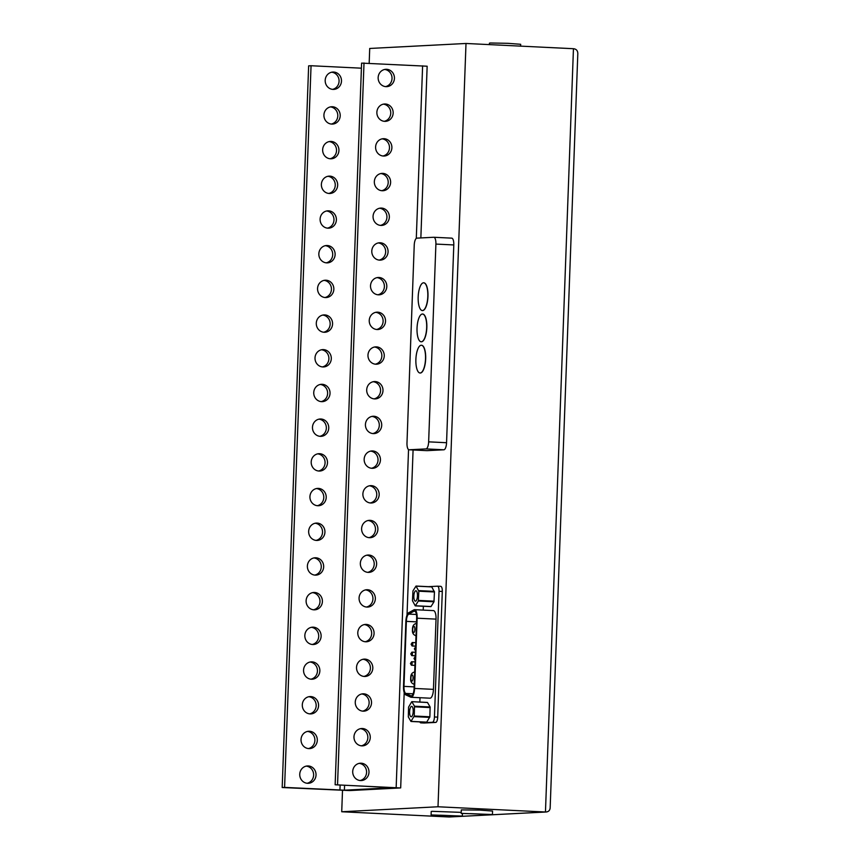 <?xml version="1.0" encoding="UTF-8"?>
<svg xmlns="http://www.w3.org/2000/svg" width="860" height="860" viewBox="0 0 860 860"><rect width="100%" height="100%" fill="white"/><g stroke="black" fill="none" stroke-linecap="round" stroke-linejoin="round"><path stroke-width="1.29" d="M342.506 790.447L341.721 811.754L438.009 806.766L466.002 43.473L369.714 48.461L369.176 63.242M466.002 43.473L573.448 48.708C576.308 49.009 577.769 50.654 577.812 53.632L550.163 807.841C549.948 810.367 548.583 811.754 546.068 812.001L545.455 812.001L573.448 48.708M438.009 806.766L545.455 812.001L449.178 816.989L546.068 812.001M341.721 811.754L449.178 816.989M461.229 812.367L432.193 811.324L431.225 811.464L431.096 814.936L462.347 816.086L431.096 814.936M492.436 814.528L492.554 811.055L479.697 810.077L461.315 809.905L461.186 813.377L492.436 814.528L461.186 813.377M520.612 46.128L520.676 44.29L507.808 43.312L490.404 43L489.437 43.14L489.383 44.612M440.212 815.194L453.661 815.764L440.212 815.194M470.302 813.635L483.75 814.205L470.302 813.635M411.155 721.4L426.667 722.239L429.882 716.788L430.118 706.974L427.517 702.512L411.779 701.663L408.565 707.124L408.328 716.928L410.929 721.389L414.251 716.025L414.488 706.211L411.886 701.749M409.607 711.661A5.214 1.795 -87.2 0 0 411.155 716.778A5.214 1.795 -87.2 0 0 413.208 711.661A5.214 1.795 -87.2 0 0 411.66 706.372A5.214 1.795 -87.2 0 0 409.607 711.661M415.391 605.795L431.043 606.537L433.977 601.785L418.347 601.022L418.831 591.207L416.025 586.058L412.95 590.906L412.467 600.731L415.272 605.881L418.347 601.022M433.977 601.785L434.45 591.97L431.763 586.907L416.132 586.144M413.843 596.066A5.214 1.795 -87.2 0 0 415.391 601.172A5.214 1.795 -87.2 0 0 417.444 596.055A5.214 1.795 -87.2 0 0 415.907 590.766A5.214 1.795 -87.2 0 0 413.843 596.066M419.852 721.905A5.214 1.795 -87.2 0 0 420.819 722.873A5.214 1.795 -87.2 0 0 420.884 722.873L432.44 722.271A5.214 1.795 -87.2 0 0 434.44 716.971L439.041 591.304A5.214 1.795 -87.2 0 0 437.493 586.197A5.214 1.795 -87.2 0 0 437.428 586.197L428.398 586.66M437.557 586.197L440.685 586.348A5.214 1.795 92.8 0 1 440.75 586.348A5.214 1.795 92.8 0 1 442.298 591.465L437.697 717.133A5.214 1.795 92.8 0 1 435.697 722.432L424.141 723.024A5.214 1.795 92.8 0 1 424.077 723.024A5.214 1.795 92.8 0 1 424.012 723.024M423.356 606.268L423.217 610.105M420.002 697.707L419.852 702.061M433.44 610.6A8.686 2.999 92.8 0 1 436.031 619.125L433.451 689.365A8.686 2.999 -87.2 0 1 430.021 698.191L411.134 697.277A8.686 2.999 92.8 0 1 410.725 697.17L405.673 694.816A8.686 2.999 92.8 0 1 403.501 686.409L405.877 621.393A8.686 2.999 92.8 0 1 408.683 612.728L413.929 609.837A8.686 2.999 -87.2 0 1 414.563 609.686L433.44 610.6M414.563 609.686A8.686 2.999 -87.2 0 1 417.143 618.2L414.574 688.441A8.686 2.999 92.8 0 1 411.134 697.277M408.715 614.094L413.961 611.202A7.299 2.515 92.8 0 1 414.488 611.073A7.299 2.515 92.8 0 1 416.659 618.222L414.09 688.473A7.299 2.515 92.8 0 1 411.209 695.89A7.299 2.515 92.8 0 1 410.854 695.794L405.802 693.45A7.299 2.515 92.8 0 1 403.974 686.377L406.361 621.371A7.299 2.515 92.8 0 1 408.715 614.094L416.433 614.47M409.134 449.78L425.979 448.909A6.944 2.397 -87.2 0 0 428.645 441.846L435.902 244.079A6.944 2.397 -87.2 0 0 433.827 237.263A6.944 2.397 -87.2 0 0 433.741 237.263L416.896 238.145A6.944 2.397 -87.2 0 0 414.23 245.207L406.984 442.964A6.944 2.397 -87.2 0 0 409.048 449.78A6.944 2.397 -87.2 0 0 409.134 449.78L427.044 450.651L443.889 449.78L425.979 448.909M422.4 310.557A13.9 4.795 -87.2 0 0 422.486 310.567A13.9 4.795 -87.2 0 0 427.968 296.442A13.9 4.795 -87.2 0 0 423.829 282.811A13.9 4.795 -87.2 0 0 423.754 282.811M421.25 341.785A13.9 4.795 -87.2 0 0 421.335 341.785A13.9 4.795 -87.2 0 0 426.829 327.66A13.9 4.795 -87.2 0 0 422.69 314.029A13.9 4.795 -87.2 0 0 422.604 314.029M420.11 373.014A13.9 4.795 -87.2 0 0 420.185 373.014A13.9 4.795 -87.2 0 0 425.678 358.889A13.9 4.795 -87.2 0 0 421.54 345.258A13.9 4.795 -87.2 0 0 421.464 345.258M443.889 449.78A6.944 2.397 92.8 0 0 446.555 442.717L453.8 244.95L435.902 244.079M433.913 237.274L451.65 238.145A6.944 2.397 92.8 0 1 451.737 238.145A6.944 2.397 92.8 0 1 453.8 244.95M427.807 296.431A13.9 4.795 92.8 0 1 422.314 310.557A13.9 4.795 92.8 0 1 418.196 296.442A13.9 4.795 92.8 0 1 423.668 282.8A13.9 4.795 92.8 0 1 427.807 296.431M426.667 327.66A13.9 4.795 92.8 0 1 421.174 341.785A13.9 4.795 92.8 0 1 417.057 327.671A13.9 4.795 92.8 0 1 422.529 314.029A13.9 4.795 92.8 0 1 426.667 327.66M425.517 358.878A13.9 4.795 92.8 0 1 420.024 373.004A13.9 4.795 92.8 0 1 415.907 358.899A13.9 4.795 92.8 0 1 421.378 345.247A13.9 4.795 92.8 0 1 425.517 358.878M308.643 65.855L311.051 65.736L284.585 787.394L282.188 787.524L308.643 65.855M284.585 787.394L344.398 790.189L392.762 787.663L335.142 784.771L361.598 63.113L427.151 66.22L420.852 237.94M361.415 68.187L311.051 65.736M359.2 763.368A8.686 8.149 -93 0 1 366.575 771.581A8.686 8.149 -93 0 1 360.093 780.525M360.469 728.678A8.686 8.149 -93 0 1 367.844 736.891A8.686 8.149 -93 0 1 361.361 745.824M361.748 693.977A8.686 8.149 -93 0 1 369.123 702.201A8.686 8.149 -93 0 1 362.63 711.134M363.017 659.287A8.686 8.149 -93 0 1 370.391 667.5A8.686 8.149 -93 0 1 363.909 676.433M364.285 624.586A8.686 8.149 -93 0 1 371.66 632.809A8.686 8.149 -93 0 1 365.177 641.743M365.565 589.895A8.686 8.149 -93 0 1 372.939 598.108A8.686 8.149 -93 0 1 366.446 607.042M366.833 555.195A8.686 8.149 -93 0 1 374.207 563.418A8.686 8.149 -93 0 1 367.725 572.351M368.101 520.504A8.686 8.149 -93 0 1 375.476 528.717A8.686 8.149 -93 0 1 368.994 537.65M369.381 485.803A8.686 8.149 -93 0 1 376.755 494.027A8.686 8.149 -93 0 1 370.262 502.96M370.649 451.113A8.686 8.149 -93 0 1 378.024 459.326A8.686 8.149 -93 0 1 371.541 468.259M371.918 416.412A8.686 8.149 -93 0 1 379.292 424.636A8.686 8.149 -93 0 1 372.81 433.569M373.197 381.722A8.686 8.149 -93 0 1 380.571 389.935A8.686 8.149 -93 0 1 374.079 398.879M374.465 347.021A8.686 8.149 -93 0 1 381.84 355.244A8.686 8.149 -93 0 1 375.358 364.178M375.734 312.331A8.686 8.149 -93 0 1 383.108 320.543A8.686 8.149 -93 0 1 376.626 329.488M377.013 277.629A8.686 8.149 -93 0 1 384.388 285.853A8.686 8.149 -93 0 1 377.895 294.786M378.282 242.939A8.686 8.149 -93 0 1 385.656 251.152A8.686 8.149 -93 0 1 379.174 260.096M379.55 208.238A8.686 8.149 -93 0 1 386.925 216.462A8.686 8.149 -93 0 1 380.442 225.395M380.829 173.548A8.686 8.149 -93 0 1 388.204 181.761A8.686 8.149 -93 0 1 381.711 190.705M382.098 138.847A8.686 8.149 -93 0 1 389.472 147.071A8.686 8.149 -93 0 1 382.99 156.004M383.366 104.157A8.686 8.149 -93 0 1 390.741 112.37A8.686 8.149 -93 0 1 384.259 121.314M384.646 69.466A8.686 8.149 -93 0 1 392.02 77.68A8.686 8.149 -93 0 1 385.527 86.613M282.188 787.524L349.708 790.566L400.255 787.943L335.142 784.771M308.213 765.948A8.686 8.149 87 0 0 307.439 765.959A8.686 8.149 87 0 0 299.753 775.053A8.686 8.149 87 0 0 308.342 783.299A8.686 8.149 87 0 0 316.039 774.613A8.686 8.149 87 0 0 308.213 765.948M309.482 731.258A8.686 8.149 87 0 0 308.719 731.258A8.686 8.149 87 0 0 301.032 740.352A8.686 8.149 87 0 0 309.611 748.608A8.686 8.149 87 0 0 317.308 739.922A8.686 8.149 87 0 0 309.482 731.258M310.75 696.568A8.686 8.149 87 0 0 309.987 696.568A8.686 8.149 87 0 0 302.301 705.662A8.686 8.149 87 0 0 310.879 713.908A8.686 8.149 87 0 0 318.576 705.221A8.686 8.149 87 0 0 310.75 696.568M312.029 661.867A8.686 8.149 87 0 0 311.255 661.867A8.686 8.149 87 0 0 303.569 670.961A8.686 8.149 87 0 0 312.159 679.217A8.686 8.149 87 0 0 319.856 670.531A8.686 8.149 87 0 0 312.029 661.867M313.298 627.176A8.686 8.149 87 0 0 312.535 627.176A8.686 8.149 87 0 0 304.848 636.271A8.686 8.149 87 0 0 313.427 644.516A8.686 8.149 87 0 0 321.124 635.83A8.686 8.149 87 0 0 313.298 627.176M314.567 592.476A8.686 8.149 87 0 0 313.803 592.476A8.686 8.149 87 0 0 306.117 601.57A8.686 8.149 87 0 0 314.706 609.826A8.686 8.149 87 0 0 322.403 601.14A8.686 8.149 87 0 0 314.567 592.476M315.846 557.785A8.686 8.149 87 0 0 315.072 557.785A8.686 8.149 87 0 0 307.385 566.88A8.686 8.149 87 0 0 315.975 575.125A8.686 8.149 87 0 0 323.672 566.439A8.686 8.149 87 0 0 315.846 557.785M317.114 523.084A8.686 8.149 87 0 0 316.351 523.084A8.686 8.149 87 0 0 308.665 532.179A8.686 8.149 87 0 0 317.243 540.435A8.686 8.149 87 0 0 324.94 531.749A8.686 8.149 87 0 0 317.114 523.084M318.383 488.394A8.686 8.149 87 0 0 317.619 488.394A8.686 8.149 87 0 0 309.933 497.488A8.686 8.149 87 0 0 318.522 505.734A8.686 8.149 87 0 0 326.219 497.048A8.686 8.149 87 0 0 318.383 488.394M319.662 453.693A8.686 8.149 87 0 0 318.888 453.693A8.686 8.149 87 0 0 311.202 462.787A8.686 8.149 87 0 0 319.791 471.043A8.686 8.149 87 0 0 327.488 462.358A8.686 8.149 87 0 0 319.662 453.693M320.93 419.003A8.686 8.149 87 0 0 320.167 419.003A8.686 8.149 87 0 0 312.481 428.097A8.686 8.149 87 0 0 321.06 436.342A8.686 8.149 87 0 0 328.756 427.656A8.686 8.149 87 0 0 320.93 419.003M322.199 384.302A8.686 8.149 87 0 0 321.436 384.302A8.686 8.149 87 0 0 313.75 393.396A8.686 8.149 87 0 0 322.339 401.652A8.686 8.149 87 0 0 330.036 392.966A8.686 8.149 87 0 0 322.199 384.302M323.478 349.612A8.686 8.149 87 0 0 322.704 349.612A8.686 8.149 87 0 0 315.018 358.706A8.686 8.149 87 0 0 323.607 366.951A8.686 8.149 87 0 0 331.304 358.276A8.686 8.149 87 0 0 323.478 349.612M324.747 314.91A8.686 8.149 87 0 0 323.983 314.91A8.686 8.149 87 0 0 316.297 324.005A8.686 8.149 87 0 0 324.876 332.261A8.686 8.149 87 0 0 332.573 323.575A8.686 8.149 87 0 0 324.747 314.91M326.015 280.22A8.686 8.149 87 0 0 325.252 280.22A8.686 8.149 87 0 0 317.566 289.315A8.686 8.149 87 0 0 326.155 297.56A8.686 8.149 87 0 0 333.852 288.885A8.686 8.149 87 0 0 326.015 280.22M327.294 245.519A8.686 8.149 87 0 0 326.52 245.519A8.686 8.149 87 0 0 318.845 254.614A8.686 8.149 87 0 0 327.423 262.87A8.686 8.149 87 0 0 335.12 254.184A8.686 8.149 87 0 0 327.294 245.519M328.563 210.829A8.686 8.149 87 0 0 327.8 210.829A8.686 8.149 87 0 0 320.113 219.924A8.686 8.149 87 0 0 328.692 228.179A8.686 8.149 87 0 0 336.389 219.494A8.686 8.149 87 0 0 328.563 210.829M329.832 176.128A8.686 8.149 87 0 0 329.068 176.139A8.686 8.149 87 0 0 321.382 185.233A8.686 8.149 87 0 0 329.971 193.478A8.686 8.149 87 0 0 337.668 184.792A8.686 8.149 87 0 0 329.832 176.128M331.111 141.438A8.686 8.149 87 0 0 330.337 141.438A8.686 8.149 87 0 0 322.661 150.532A8.686 8.149 87 0 0 331.24 158.788A8.686 8.149 87 0 0 338.937 150.102A8.686 8.149 87 0 0 331.111 141.438M332.379 106.737A8.686 8.149 87 0 0 331.616 106.747A8.686 8.149 87 0 0 323.93 115.842A8.686 8.149 87 0 0 332.508 124.087A8.686 8.149 87 0 0 340.205 115.401A8.686 8.149 87 0 0 332.379 106.737M333.648 72.046A8.686 8.149 87 0 0 332.885 72.046A8.686 8.149 87 0 0 325.198 81.141A8.686 8.149 87 0 0 333.787 89.397A8.686 8.149 87 0 0 341.485 80.711A8.686 8.149 87 0 0 333.648 72.046M306.246 766.109A8.686 8.149 -93 0 1 313.62 774.333A8.686 8.149 -93 0 1 307.127 783.266M307.514 731.419A8.686 8.149 -93 0 1 314.889 739.632A8.686 8.149 -93 0 1 308.407 748.576M308.783 696.718A8.686 8.149 -93 0 1 316.158 704.942A8.686 8.149 -93 0 1 309.675 713.875M310.062 662.028A8.686 8.149 -93 0 1 317.437 670.241A8.686 8.149 -93 0 1 310.944 679.185M311.331 627.327A8.686 8.149 -93 0 1 318.705 635.551A8.686 8.149 -93 0 1 312.223 644.484M312.599 592.637A8.686 8.149 -93 0 1 319.974 600.85A8.686 8.149 -93 0 1 313.491 609.794M313.879 557.936A8.686 8.149 -93 0 1 321.253 566.159A8.686 8.149 -93 0 1 314.76 575.093M315.147 523.245A8.686 8.149 -93 0 1 322.521 531.458A8.686 8.149 -93 0 1 316.039 540.402M316.415 488.544A8.686 8.149 -93 0 1 323.79 496.768A8.686 8.149 -93 0 1 317.308 505.702M317.695 453.854A8.686 8.149 -93 0 1 325.069 462.067A8.686 8.149 -93 0 1 318.576 471.011M318.963 419.164A8.686 8.149 -93 0 1 326.338 427.377A8.686 8.149 -93 0 1 319.856 436.31M320.232 384.463A8.686 8.149 -93 0 1 327.617 392.687A8.686 8.149 -93 0 1 321.124 401.62M321.511 349.773A8.686 8.149 -93 0 1 328.885 357.986A8.686 8.149 -93 0 1 322.403 366.919M322.779 315.072A8.686 8.149 -93 0 1 330.154 323.296A8.686 8.149 -93 0 1 323.672 332.229M324.059 280.381A8.686 8.149 -93 0 1 331.433 288.594A8.686 8.149 -93 0 1 324.94 297.528M325.327 245.68A8.686 8.149 -93 0 1 332.702 253.904A8.686 8.149 -93 0 1 326.219 262.837M326.596 210.99A8.686 8.149 -93 0 1 333.97 219.203A8.686 8.149 -93 0 1 327.488 228.136M327.875 176.289A8.686 8.149 -93 0 1 335.25 184.513A8.686 8.149 -93 0 1 328.756 193.446M329.144 141.599A8.686 8.149 -93 0 1 336.518 149.812A8.686 8.149 -93 0 1 330.036 158.756M330.412 106.898A8.686 8.149 -93 0 1 337.786 115.122A8.686 8.149 -93 0 1 331.304 124.055M331.691 72.208A8.686 8.149 -93 0 1 339.066 80.421A8.686 8.149 -93 0 1 332.573 89.365M364.006 62.984L337.55 784.653M352.707 771.484A8.686 8.149 87 0 0 361.297 780.558A8.686 8.149 87 0 0 368.983 771.463A8.686 8.149 87 0 0 360.394 763.207A8.686 8.149 87 0 0 352.707 771.484M353.976 736.794A8.686 8.149 87 0 0 362.565 745.856A8.686 8.149 87 0 0 370.252 736.762A8.686 8.149 87 0 0 361.673 728.517A8.686 8.149 87 0 0 353.976 736.794M355.255 702.093A8.686 8.149 87 0 0 363.844 711.166A8.686 8.149 87 0 0 371.52 702.072A8.686 8.149 87 0 0 362.941 693.816A8.686 8.149 87 0 0 355.255 702.093M356.524 667.403A8.686 8.149 87 0 0 365.113 676.465A8.686 8.149 87 0 0 372.799 667.371A8.686 8.149 87 0 0 364.21 659.125A8.686 8.149 87 0 0 356.524 667.403M357.792 632.702A8.686 8.149 87 0 0 366.381 641.775A8.686 8.149 87 0 0 374.068 632.68A8.686 8.149 87 0 0 365.489 624.424A8.686 8.149 87 0 0 357.792 632.702M359.071 598.012A8.686 8.149 87 0 0 367.661 607.074A8.686 8.149 87 0 0 375.336 597.979A8.686 8.149 87 0 0 366.758 589.734A8.686 8.149 87 0 0 359.071 598.012M360.34 563.311A8.686 8.149 87 0 0 368.929 572.384A8.686 8.149 87 0 0 376.615 563.289A8.686 8.149 87 0 0 368.026 555.033A8.686 8.149 87 0 0 360.34 563.311M361.608 528.62A8.686 8.149 87 0 0 370.198 537.693A8.686 8.149 87 0 0 377.884 528.599A8.686 8.149 87 0 0 369.305 520.343A8.686 8.149 87 0 0 361.608 528.62M362.888 493.919A8.686 8.149 87 0 0 371.477 502.992A8.686 8.149 87 0 0 379.163 493.898A8.686 8.149 87 0 0 370.574 485.653A8.686 8.149 87 0 0 362.888 493.919M364.156 459.229A8.686 8.149 87 0 0 372.745 468.302A8.686 8.149 87 0 0 380.432 459.208A8.686 8.149 87 0 0 371.842 450.952A8.686 8.149 87 0 0 364.156 459.229M365.425 424.528A8.686 8.149 87 0 0 374.014 433.601A8.686 8.149 87 0 0 381.7 424.507A8.686 8.149 87 0 0 373.122 416.262A8.686 8.149 87 0 0 365.425 424.528M366.704 389.838A8.686 8.149 87 0 0 375.293 398.911A8.686 8.149 87 0 0 382.979 389.816A8.686 8.149 87 0 0 374.39 381.56A8.686 8.149 87 0 0 366.704 389.838M367.973 355.148A8.686 8.149 87 0 0 376.562 364.21A8.686 8.149 87 0 0 384.248 355.115A8.686 8.149 87 0 0 375.659 346.87A8.686 8.149 87 0 0 367.973 355.148M369.241 320.447A8.686 8.149 87 0 0 377.83 329.52A8.686 8.149 87 0 0 385.517 320.425A8.686 8.149 87 0 0 376.938 312.169A8.686 8.149 87 0 0 369.241 320.447M370.52 285.756A8.686 8.149 87 0 0 379.11 294.819A8.686 8.149 87 0 0 386.796 285.724A8.686 8.149 87 0 0 378.207 277.479A8.686 8.149 87 0 0 370.52 285.756M371.789 251.055A8.686 8.149 87 0 0 380.378 260.128A8.686 8.149 87 0 0 388.064 251.034A8.686 8.149 87 0 0 379.475 242.778A8.686 8.149 87 0 0 371.789 251.055M373.057 216.365A8.686 8.149 87 0 0 381.646 225.427A8.686 8.149 87 0 0 389.333 216.333A8.686 8.149 87 0 0 380.754 208.088A8.686 8.149 87 0 0 373.057 216.365M374.337 181.664A8.686 8.149 87 0 0 382.926 190.737A8.686 8.149 87 0 0 390.612 181.643A8.686 8.149 87 0 0 382.023 173.387A8.686 8.149 87 0 0 374.337 181.664M375.605 146.974A8.686 8.149 87 0 0 384.194 156.036A8.686 8.149 87 0 0 391.88 146.942A8.686 8.149 87 0 0 383.302 138.697A8.686 8.149 87 0 0 375.605 146.974M376.873 112.273A8.686 8.149 87 0 0 385.463 121.346A8.686 8.149 87 0 0 393.149 112.251A8.686 8.149 87 0 0 384.57 103.995A8.686 8.149 87 0 0 376.873 112.273M378.153 77.583A8.686 8.149 87 0 0 386.742 86.645A8.686 8.149 87 0 0 394.428 77.55A8.686 8.149 87 0 0 385.839 69.305A8.686 8.149 87 0 0 378.153 77.583M410.908 678.078A3.128 1.075 92.8 0 1 412.628 675.293A3.128 1.075 92.8 0 1 412.435 680.701A3.128 1.075 92.8 0 1 410.908 678.078M412.682 629.509A3.128 1.075 92.8 0 1 414.412 626.714A3.128 1.075 92.8 0 1 414.208 632.132A3.128 1.075 92.8 0 1 412.682 629.509M415.477 650.515A1.742 0.602 92.8 0 1 415.337 650.558L414.359 648.816L415.498 647.086A1.742 0.602 92.8 0 1 415.606 647.118L415.498 647.086M412.779 644.215A1.742 0.602 92.8 0 1 412.09 645.978L411.112 644.237L412.252 642.517A1.742 0.602 92.8 0 1 412.779 644.215M415.133 660.125A1.742 0.602 92.8 0 1 414.982 660.168L414.004 658.427L415.144 656.696A1.742 0.602 92.8 0 1 415.251 656.728L415.144 656.696M412.069 663.436A1.742 0.602 92.8 0 1 411.381 665.199L410.413 663.458L411.553 661.738A1.742 0.602 92.8 0 1 412.069 663.436M412.424 653.826A1.742 0.602 92.8 0 1 411.736 655.589L410.768 653.847L411.908 652.127A1.742 0.602 92.8 0 1 412.424 653.826M430.118 706.974L414.488 706.211M426.796 722.142L411.166 721.379M429.731 717.39L414.112 716.627M429.882 716.788L414.251 716.025M430.215 707.576L414.584 706.812M431.043 606.537L415.412 605.773M434.354 591.368L418.723 590.605M434.117 601.183L418.487 600.42M434.45 591.97L418.831 591.207M432.44 722.271L435.697 722.432M420.884 722.873L424.141 723.024M434.44 716.971L437.697 717.133M439.041 591.304L442.298 591.465M414.574 688.441L433.451 689.365M417.143 618.2L436.031 619.125M413.961 611.202L415.004 611.256M406.361 621.371L416.53 621.866M403.974 686.377L414.144 686.871M405.802 693.45L413.101 693.805M410.854 695.794L411.564 695.837M446.555 442.717L428.645 441.846M344.398 790.189L344.581 785.234M339.947 790.093L340.13 785.019M422.615 65.844L416.294 238.392M408.543 449.597L396.159 787.502M462.433 813.625L462.347 816.086M415.219 671.918C412.144 672.251 410.639 674.315 410.714 678.11C410.295 681.561 411.596 683.657 414.617 684.409M417.003 623.35C413.929 623.683 412.424 625.736 412.488 629.531C412.069 632.981 413.37 635.088 416.39 635.841M415.767 642.689L412.252 642.517M415.638 646.15L412.09 645.978M415.058 661.91L411.553 661.738M414.939 665.382L411.381 665.199M415.412 652.299L411.908 652.127M415.283 655.771L411.736 655.589M426.667 722.239L411.037 721.476M427.409 702.426L411.779 701.663M430.903 606.633L415.272 605.881M431.645 586.821L416.025 586.058M437.493 586.197L440.75 586.348M420.819 722.873L424.077 723.024M451.737 238.145L433.827 237.263M426.958 450.651L409.048 449.78M413.079 449.973L407.027 615.115M404.189 692.59L400.685 787.889"/></g></svg>
